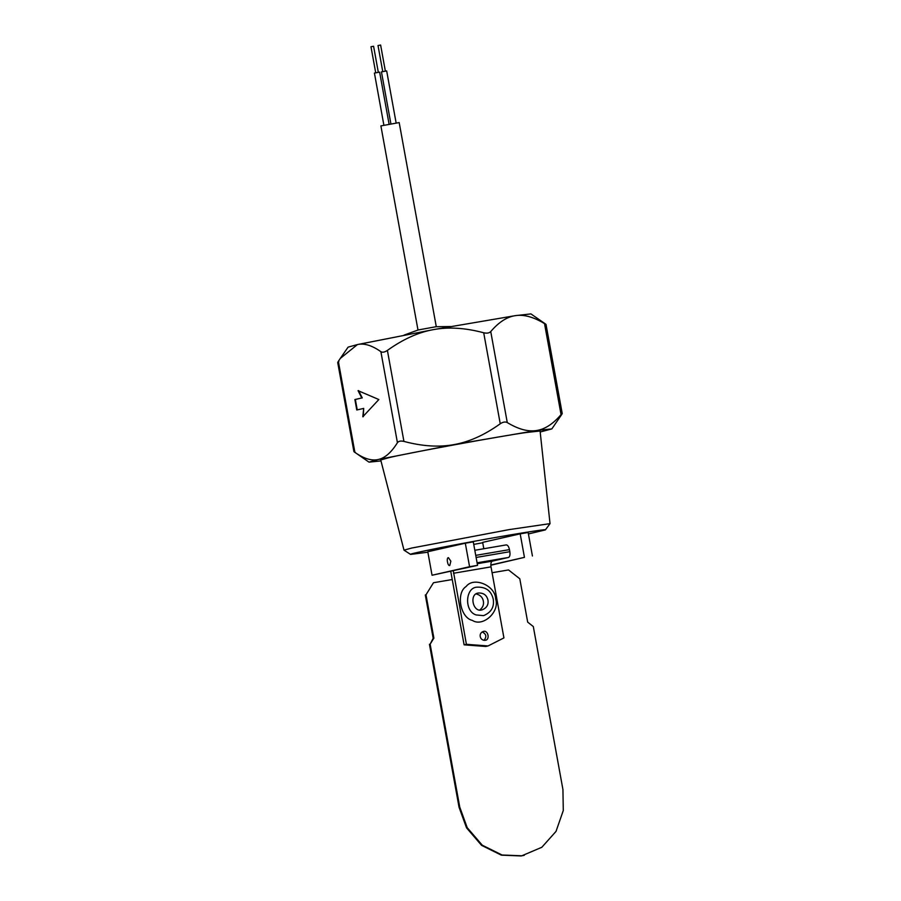 <?xml version="1.0" encoding="UTF-8"?>
<svg xmlns="http://www.w3.org/2000/svg" width="901" height="901" viewBox="0 0 901 901"><rect width="100%" height="100%" fill="white"/><g stroke="black" fill="none" stroke-linecap="round" stroke-linejoin="round"><path stroke-width="1.35" d="M363.689 408.423L356.773 409.989L354.881 399.548L361.785 397.972L358.057 390.662L378.848 399.537L362.81 416.78L363.689 408.423L363.272 416.701M361.785 397.972L355.343 399.47L357.246 409.91M358.53 390.584L362.258 397.893M375.728 72.846L370.975 46.728L373.453 46.289M382.756 71.641L378.015 45.523L380.492 45.084M417.996 330.048L380.898 125.903L399.188 122.581L436.287 326.725M450.523 326.534L436.028 326.725L418.233 329.957L404.065 335.116M390.944 124.113L381.45 71.877L386.675 70.931L396.17 123.167M383.905 125.318L374.422 73.082L379.636 72.125L389.131 124.361M355.411 452.448C353.62 451.378 353.44 451.356 354.893 452.37L369.005 462.134L380.977 460.929M340.285 358.418L348.101 347.133L357.449 344.565L340.285 358.418L338.348 361.357C337.379 362.923 337.548 362.957 338.877 361.436M544.812 323.515L545.037 323.673C546.479 324.687 546.31 324.664 544.519 323.594C533.561 316.972 523.875 314.314 515.451 315.632C507.015 316.814 498.782 322.13 490.741 331.568C489.243 333.122 486.9 333.516 483.702 332.762C465.231 327.851 448.461 326.804 433.381 329.631C418.278 332.334 402.95 339.26 387.396 350.41C384.682 352.235 382.52 352.663 380.886 351.683C371.91 345.365 364.105 342.988 357.449 344.565L433.381 329.631L515.451 315.632L530.926 313.908L544.812 323.515M561.582 414.685L551.829 428.91L536.343 430.543C544.778 429.36 553.011 424.044 561.053 414.606C562.382 413.086 562.551 413.12 561.582 414.685C562.551 413.12 562.382 413.086 561.053 414.606L544.519 323.594C546.31 324.664 546.479 324.687 545.037 323.673M507.274 422.58C518.233 429.203 527.918 431.861 536.343 430.543L454.262 444.553C469.365 441.85 484.693 434.924 500.246 423.774C502.972 421.95 505.315 421.544 507.274 422.58L490.741 331.568M397.431 442.695C398.591 441.096 400.754 440.668 403.93 441.411C422.4 446.333 439.181 447.38 454.262 444.553L378.33 459.487C385.009 458.035 391.372 452.437 397.431 442.695L380.886 351.683M450.838 561.188L449.779 565.501C447.696 566.515 446.119 557.404 448.439 557.651L450.838 561.188M483.814 548.743L482.654 542.379L520.181 533.842L524.45 557.359L490.831 564.995M469.579 566.718L432.052 575.243L477.553 565.355L473.284 541.85L465.31 543.213L469.579 566.718L477.553 565.355M524.45 557.359L490.842 565.22M432.052 575.243L427.784 551.739L465.31 543.213M532.423 555.996L528.155 532.491L520.181 533.842M545.364 529.901L550.027 523.639L509.2 529.597L411.487 548.09L404.008 550.173L410.586 554.397C407.579 554.104 445.488 546.479 473.442 541.433C503.794 535.78 549.024 528.346 545.364 529.901L528.425 533.955M482.722 542.762L473.746 544.395M427.862 552.223L410.586 554.397M404.008 550.173L380.729 459.96L388.883 457.685C403.727 453.822 504.898 435.296 526.578 432.469L540.082 431.005L550.027 523.639M540.195 431.996L551.829 428.91M338.348 361.357L354.893 452.37C363.858 458.688 371.674 461.064 378.33 459.487L369.005 462.134M475.739 555.376L509.459 549.621C508.738 546.502 507.657 544.936 506.216 544.914L474.816 550.274L506.216 544.914M509.459 549.621L509.842 551.705L476.122 557.46M453.316 570.862L466.403 644.305L488.06 645.949L503.929 637.908L491.022 566.864C490.595 563.677 491.045 561.762 492.374 561.12L508.491 557.449C509.82 556.807 510.27 554.892 509.842 551.705M488.06 645.949L485.752 646.467L464.105 644.834L450.77 571.448M484.028 640.352C486.912 636.714 486.27 633.91 482.114 631.939M479.861 609.921C482.857 607.443 484.017 604.515 483.353 601.158C482.699 597.431 480.323 595.02 476.235 593.939M487.959 600.111C488.657 604.695 486.754 607.927 482.26 609.797C472.969 613.333 468.768 593.782 478.442 593.016C483.634 592.813 486.799 595.178 487.959 600.111M493.252 599.21C491.293 590.842 485.921 586.833 477.113 587.17C465.175 587.384 464.06 611.419 476.167 614.944L483.589 615.642C491.214 612.466 494.435 606.981 493.252 599.21M480.233 636.568C479.873 634.158 480.864 632.468 483.218 631.477C488.094 629.63 490.302 639.879 485.222 640.284C482.497 640.386 480.841 639.147 480.233 636.568M464.105 644.834L466.403 644.305M452.234 579.534L433.482 582.733L425.993 594.784L433.877 638.145L430.137 644.159L459.758 807.138L467.214 827.67L482.249 845.183L502.06 855.004L521.792 855.792L541.828 847.278L556.018 831.398L563.283 810.528L562.934 789.535L533.313 626.555L527.682 622.129L519.798 578.78L508.524 569.939L492.081 572.732M433.482 582.733L425.993 594.784M433.877 638.145L433.19 638.302L425.306 594.942M430.137 644.159L433.19 638.302M524.292 855.297L521.093 855.95L501.373 855.162L481.562 845.341L466.527 827.828L459.06 807.296L429.45 644.316M403.93 441.411L387.396 350.41M483.702 332.762L500.246 423.774M477.091 562.81L508.491 557.449M492.374 561.12L477.248 563.699M453.496 573.273L491.022 566.864M495.64 598.928C495.37 585.492 473.723 576.336 466.177 586.461C455.771 592.881 460.298 617.804 472.338 620.395C483.004 627.411 500.123 611.644 495.64 598.928M459.758 807.138L459.06 807.296M373.588 46.255L378.33 72.373M380.627 45.05L385.369 71.168M353.913 451.626L337.717 362.54M562.213 413.503L546.017 324.416"/></g></svg>
